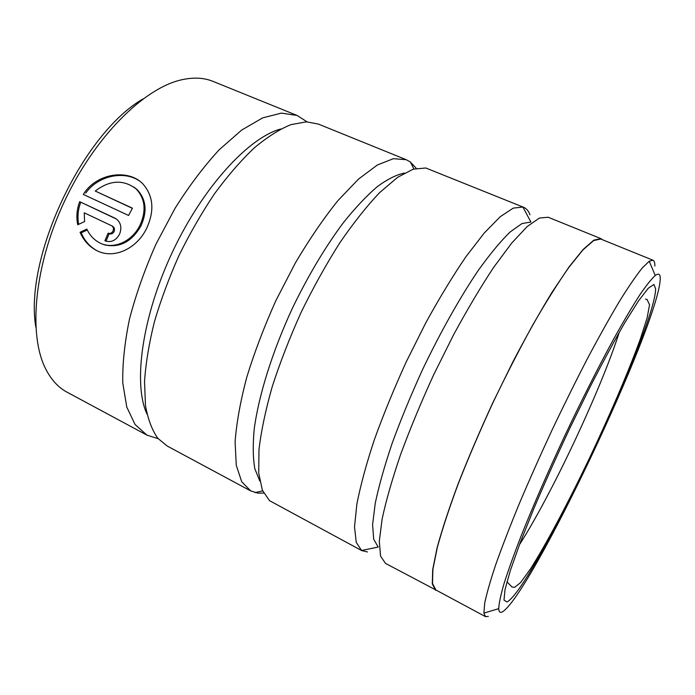 <?xml version="1.0" encoding="UTF-8"?>
<svg xmlns="http://www.w3.org/2000/svg" width="695" height="695" viewBox="0 0 695 695"><rect width="100%" height="100%" fill="white"/><g stroke="black" fill="none" stroke-linecap="round" stroke-linejoin="round"><path stroke-width="1.04" d="M133.727 186.964L137.141 189.613C146.202 199.361 147.47 211.454 140.946 225.892C131.729 241.947 119.418 248.237 104.033 244.762M86.84 229.063C89.412 234.71 93.2 239.037 98.212 242.034C112.095 250.686 131.876 242.112 139.956 225.284C146.489 210.82 145.22 198.701 136.142 188.936C123.449 179.293 109.819 179.996 95.25 191.038L132.432 208.187L128.584 215.45L83.313 194.435C96.214 173.211 128.158 168.503 142.77 183.793C153.413 195.851 154.698 210.715 146.628 228.394C136.637 249.123 112.877 260.086 95.597 249.957C88.665 246.039 83.487 240.149 80.073 232.286L86.84 229.063M139.339 180.9C124.101 170.362 98.038 175.496 85.737 193.097M111.93 225.892L112.972 226.492C114.493 227.752 114.866 229.428 114.093 231.522C112.877 233.702 111.235 234.441 109.158 233.746L108.107 233.155C110.192 233.859 111.834 233.112 113.05 230.931C113.832 228.829 113.459 227.152 111.93 225.892L84.251 212.818L84.582 221.575L77.736 224.763C76.155 217.014 76.798 209.317 79.656 201.672L116.586 219.125C120.939 222.904 121.946 227.873 119.61 234.024C115.996 240.618 111.087 242.859 104.884 240.757L108.107 233.155M654.855 266.063C654.916 262.736 654.29 260.79 652.97 260.208L649.234 261.216L642.119 268.14C635.951 275.872 628.376 286.957 619.401 301.395C609.706 317.685 599.107 336.649 587.596 358.299C575.773 381.147 563.888 405.142 551.926 430.292C540.197 455.555 529.321 480.028 519.278 503.71C509.965 526.393 502.129 546.661 495.778 564.514C490.392 580.646 486.7 593.547 484.684 603.234L483.902 613.129L485.51 616.647L488.324 616.378M485.51 616.647L435.852 589.959L432.516 583.513L432.889 569.353L437.311 547.46C442.298 529.182 449.352 507.767 458.465 483.216C468.647 457.336 480.149 430.466 492.981 402.596C506.238 374.935 519.582 348.925 533.004 324.565C546.079 301.882 558.059 282.787 568.944 267.28L582.975 249.896L593.634 240.566L600.732 239.028L652.97 260.208M35.819 327.102C23.986 257.984 82.279 133.918 143.031 98.898M297.104 115.466L213.096 81.411C203.956 77.666 193.427 77.136 181.508 79.821C144.091 88.056 94.876 136.515 64.496 201.289C34.029 266.029 28.148 334.842 45.688 368.906C51.23 379.791 58.363 387.549 67.085 392.197L146.923 435.122L135.082 424.532L126.785 407.088L122.78 383.067C122.372 364.015 124.622 342.626 129.531 318.901C135.985 294.306 144.786 269.425 155.932 244.249L175.018 208.344C189.153 185.921 203.878 166.4 219.186 149.79L241.617 130.113L262.675 117.863L281.397 113.111L297.104 115.466L307.042 121.834M367.438 551.952L361.548 550.475L378.21 547.052L373.702 539.268L372.598 524.603L375.265 503.18C378.949 485.727 384.613 465.659 392.267 442.967C400.972 419.207 411.084 394.734 422.595 369.531C440.517 332.045 460.012 297.434 478.23 270.468C490.001 254.049 500.6 241.243 510.043 232.052L522.032 223.538L530.911 222.044L522.901 207.032L523.63 207.292C526.462 208.483 528.582 210.985 529.998 214.798M437.52 590.854L385.525 563.402L380.573 556.156L379.305 541.327L382.137 518.957C386.107 500.47 392.267 478.985 400.607 454.504C410.102 428.78 421.135 402.197 433.68 374.744L453.531 334.894C467.275 309.527 480.679 286.974 493.754 267.228L511.781 242.998L527.192 226.535L539.424 218.048L548.164 217.24L600.897 238.611L602.487 239.74M361.548 550.475L356.231 542.343L354.519 526.888L356.856 504.196C360.462 485.666 366.239 464.321 374.197 440.144C383.31 414.811 393.995 388.714 406.245 361.852L425.748 322.897C439.362 298.12 452.749 276.071 465.919 256.742L484.285 232.964L500.261 216.684L513.249 208.126L522.901 207.032M259.782 480.992L254.848 468.769C252.937 458.048 252.728 444.783 254.222 428.98C258.67 395.533 272.336 351.635 292.352 308.337C308.198 275.594 325.225 247.012 343.443 222.591C355.258 207.848 366.517 195.886 377.22 186.703C387.402 179.223 396.48 174.671 404.455 173.055M362.208 550.866L269.486 500.635L262.371 490.184L258.714 473.086L258.983 449.596C261.181 430.969 265.603 409.989 272.232 386.646C280.085 362.399 289.702 337.666 301.083 312.446C313.228 287.591 326.129 264.395 339.786 242.868C353.52 222.86 366.847 206.067 379.783 192.48L397.688 177.277L413.178 169.18L425.774 167.99L523.63 207.292M263.674 493.085L257.923 493.129L250.686 490.905L241.686 481.687L236.283 465.303L235.092 441.916C236.491 423.064 240.357 401.597 246.69 377.507C254.405 352.4 264.143 326.772 275.889 300.605L295.323 263.005C309.327 239.332 323.54 218.525 337.952 200.586L358.62 178.997L377.376 164.993L393.44 158.677L406.28 159.72L410.38 162.005L416.253 168.338M146.949 414.003C132.98 383.988 141.867 316.963 172.438 252.007C202.931 187.007 248.845 137.384 280.867 128.975M250.686 490.905L167.095 445.964L157.782 438.25C152.031 430.109 147.931 419.189 145.481 405.498L144.534 381.512C145.759 363.294 149.034 343.434 154.377 321.915C160.875 299.823 169.137 277.566 179.154 255.161C190.004 233.138 201.863 212.574 214.72 193.471C227.873 175.626 241.069 160.415 254.318 147.853C267.306 137.019 279.52 129.279 290.953 124.622L306.443 121.834L318.327 124.066L406.28 159.72M158.165 438.701L146.923 435.122M660.233 279.286C660.459 274.16 658.799 272.9 655.246 275.507C651.38 278.999 646.098 285.654 639.409 295.471C631.946 307.112 623.346 321.663 613.616 339.108C598.048 367.716 581.698 400.094 564.575 436.234C547.686 472.487 533.204 505.743 521.111 535.984C513.9 554.619 508.193 570.526 503.997 583.704C500.704 595.12 498.958 603.425 498.732 608.638C498.906 611.956 500.087 613.042 502.294 611.913C530.441 595.528 658.035 326.051 660.233 279.286M435.643 590.35L432.299 583.896L432.672 569.7L437.103 547.756C442.098 529.442 449.17 507.984 458.309 483.373C468.508 457.432 480.045 430.492 492.903 402.561L512.884 361.86C526.506 335.85 539.572 312.628 552.091 292.178L569.04 266.932L583.105 249.505L593.791 240.157L600.897 238.611M115.031 218.204L79.656 201.672M80.742 202.306C78.092 209.308 77.362 216.449 78.535 223.729M109.158 233.746L105.996 241.2M87.266 229.967L81.176 232.877L80.073 232.286M81.176 232.877C84.582 240.722 89.751 246.603 96.683 250.521L95.597 249.957M132.354 208.326L95.25 191.038M507.003 601.983L504.005 600.115L505.004 589.707L510.347 570.534L520.068 543.082L533.821 508.653C544.758 482.851 556.782 456.007 569.874 428.111L589.56 387.94C602.522 362.66 614.363 340.767 625.074 322.263L638.566 300.813L648.27 288.225L653.943 284.472L655.654 288.929C654.586 331.133 532.578 588.761 507.003 601.983M519.443 544.724C551.821 494.241 601.079 389.391 619.28 332.245M413.907 168.954L410.38 162.005M262.658 490.887L255.056 492.607M655.246 275.507L649.234 261.216M498.732 608.638L483.902 613.129M506.968 581.776L512.015 587.04L514.734 587.292L520.625 582.54L530.415 569.049C547.095 542.708 568.38 502.172 588.917 459.343C609.324 416.296 628.219 372.503 640.416 338.795L647.106 317.971L649.538 304.827L647.106 299.51L645.507 299.111M137.141 189.613L136.142 188.936"/></g></svg>
